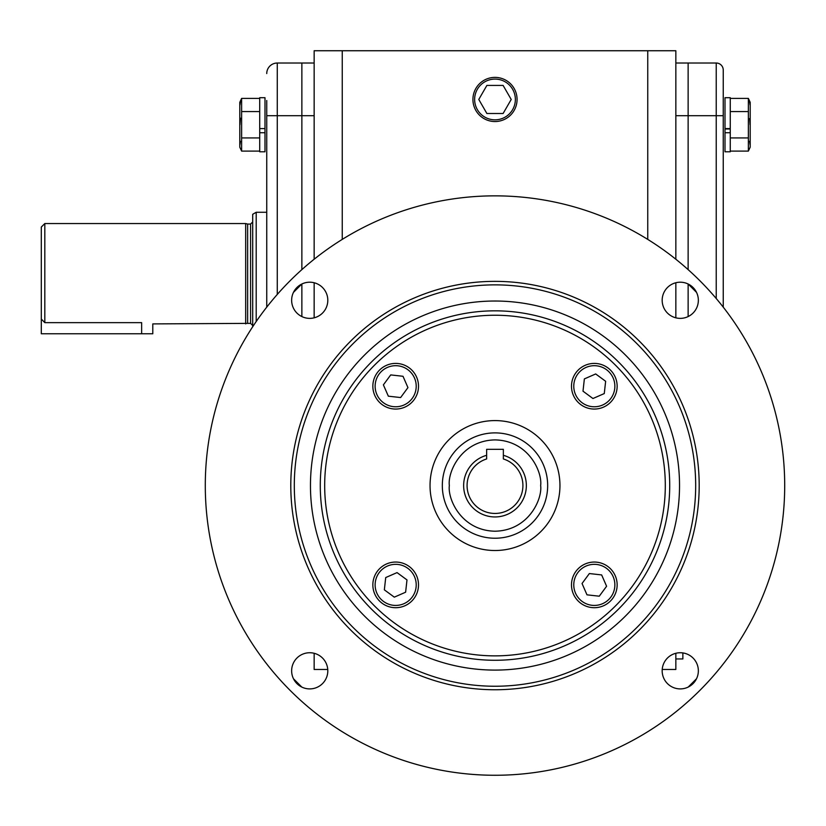 <?xml version="1.0" encoding="UTF-8"?>
<svg xmlns="http://www.w3.org/2000/svg" width="826" height="826" viewBox="0 0 826 826"><rect width="100%" height="100%" fill="white"/><g stroke="black" fill="none" stroke-linecap="round" stroke-linejoin="round"><path stroke-width="1.24" d="M696.514 292.363L688.192 284.041M301.8 284.041L293.478 292.363M324.68 485.554A170.311 170.311 0 0 0 494.991 655.865A170.311 170.311 0 0 0 665.302 485.554A170.311 170.311 0 0 0 494.991 315.243A170.311 170.311 0 0 0 324.68 485.554M205.292 485.554A289.709 289.709 0 0 0 494.991 775.263A289.709 289.709 0 0 0 784.7 485.554A289.709 289.709 0 0 0 494.991 195.855A289.709 289.709 0 0 0 205.292 485.554M291.64 670.826A18.089 18.089 0 0 1 309.729 652.736A18.089 18.089 0 0 1 327.808 670.826A18.089 18.089 0 0 1 309.729 688.905A18.089 18.089 0 0 1 291.64 670.826M291.64 300.292A18.089 18.089 0 0 1 309.729 282.203A18.089 18.089 0 0 1 327.808 300.292A18.089 18.089 0 0 1 309.729 318.371A18.089 18.089 0 0 1 291.64 300.292M662.173 300.292A18.089 18.089 0 0 1 680.263 282.203A18.089 18.089 0 0 1 698.352 300.292A18.089 18.089 0 0 1 680.263 318.371A18.089 18.089 0 0 1 662.173 300.292M662.173 670.826A18.089 18.089 0 0 1 680.263 652.736A18.089 18.089 0 0 1 698.352 670.826A18.089 18.089 0 0 1 680.263 688.905A18.089 18.089 0 0 1 662.173 670.826M294.304 485.554A200.687 200.687 0 0 0 494.991 686.241A200.687 200.687 0 0 0 695.678 485.554A200.687 200.687 0 0 0 494.991 284.867A200.687 200.687 0 0 0 294.304 485.554M494.991 689.751A204.198 204.198 0 0 1 290.793 485.554A204.198 204.198 0 0 1 494.991 281.356A204.198 204.198 0 0 1 699.188 485.554A204.198 204.198 0 0 1 494.991 689.751M494.991 670.092A184.539 184.539 0 0 1 310.462 485.554A184.539 184.539 0 0 1 494.991 301.025A184.539 184.539 0 0 1 679.53 485.554A184.539 184.539 0 0 1 494.991 670.092M430.036 485.554A64.965 64.965 0 0 1 494.991 420.589A64.965 64.965 0 0 1 559.956 485.554A64.965 64.965 0 0 1 494.991 550.519A64.965 64.965 0 0 1 430.036 485.554M293.478 678.755L301.8 687.077M688.192 687.077L696.514 678.755M547.669 485.554A52.678 52.678 0 0 1 494.991 538.232A52.678 52.678 0 0 1 442.323 485.554A52.678 52.678 0 0 1 494.991 432.886A52.678 52.678 0 0 1 547.669 485.554A52.678 52.678 0 0 0 494.991 432.886A52.678 52.678 0 0 0 442.323 485.554M486.638 455.302L486.638 458.957A27.877 27.877 0 0 0 494.991 513.442A27.877 27.877 0 0 0 503.354 458.957L503.354 455.302A31.398 31.398 0 0 1 494.991 516.952A31.398 31.398 0 0 1 486.638 455.302L486.638 449.323L503.354 449.323L503.354 455.302M594.317 363.409A22.829 22.829 0 0 1 617.146 386.238A22.829 22.829 0 0 1 594.317 409.056A22.829 22.829 0 0 1 571.489 386.238A22.829 22.829 0 0 1 594.317 363.409M594.317 365.691A20.547 20.547 0 0 1 614.864 386.238A20.547 20.547 0 0 1 594.317 406.774A20.547 20.547 0 0 1 573.771 386.238A20.547 20.547 0 0 1 594.317 365.691M605.644 381.282L604.271 393.568L592.944 398.514L583.001 391.183L584.364 378.907L595.691 373.951L605.644 381.282M372.846 386.238A22.829 22.829 0 0 1 395.675 363.409A22.829 22.829 0 0 1 418.503 386.238A22.829 22.829 0 0 1 395.675 409.056A22.829 22.829 0 0 1 372.846 386.238M375.128 386.238A20.547 20.547 0 0 1 395.675 365.691A20.547 20.547 0 0 1 416.211 386.238A20.547 20.547 0 0 1 395.675 406.774A20.547 20.547 0 0 1 375.128 386.238M390.719 374.911L403.005 376.284L407.951 387.611L400.62 397.554L388.344 396.181L383.388 384.864L390.719 374.911M395.675 607.709A22.829 22.829 0 0 1 372.846 584.88A22.829 22.829 0 0 1 395.675 562.052A22.829 22.829 0 0 1 418.503 584.88A22.829 22.829 0 0 1 395.675 607.709M395.675 605.427A20.547 20.547 0 0 1 375.128 584.88A20.547 20.547 0 0 1 395.675 564.334A20.547 20.547 0 0 1 416.211 584.88A20.547 20.547 0 0 1 395.675 605.427M384.348 589.836L385.721 577.55L397.048 572.604L406.991 579.924L405.618 592.211L394.301 597.157L384.348 589.836M617.146 584.88A22.829 22.829 0 0 1 594.317 607.709A22.829 22.829 0 0 1 571.489 584.88A22.829 22.829 0 0 1 594.317 562.052A22.829 22.829 0 0 1 617.146 584.88M614.864 584.88A20.547 20.547 0 0 1 594.317 605.427A20.547 20.547 0 0 1 573.771 584.88A20.547 20.547 0 0 1 594.317 564.334A20.547 20.547 0 0 1 614.864 584.88M599.273 596.196L586.987 594.834L582.041 583.507L589.361 573.554L601.648 574.927L606.594 586.253L599.273 596.196M252.694 325.485L250.588 323.379L250.588 224.073L247.635 224.073L247.635 323.379L152.789 323.906L152.789 333.766L41.3 333.766L41.3 319.043L44.81 322.646L44.81 223.547L41.3 227.057L41.3 319.043M245.673 323.906L245.673 223.547L44.81 223.547M141.638 333.766L141.638 322.646C156.021 324.009 156.021 324.009 141.638 322.646L44.81 322.646M266.746 212.272L256.205 212.272L252.694 214.295L252.694 326.745M256.205 212.272L256.205 321.52M259.715 97.705L259.715 128.598L264.991 128.598L264.991 97.695L259.715 97.695L264.991 97.705M259.715 128.98L259.715 151.788L264.991 151.788L264.991 132.738L259.715 132.738L259.715 128.598M264.991 129.001L264.991 132.738M241.626 98.397L241.626 151.106L239.788 147.183L239.788 102.321L241.626 98.397L259.715 98.397M240.407 101.691L239.974 104.974M240.418 118.118L239.974 124.747M240.407 141.225L239.974 144.519M241.626 111.572L259.715 111.572M241.626 137.932L259.715 137.932M241.626 151.106L259.715 151.106M301.862 316.575L301.862 284.01L301.862 316.575M301.862 269.627L301.862 63.024L301.862 269.627M266.746 307.148L266.746 100.504M266.746 73.566A10.531 10.531 0 0 1 277.278 63.024L314.148 63.024M342.243 239.395L342.243 50.737L314.148 50.737L314.148 259.23M314.148 282.75L314.148 317.824M314.148 653.294L314.148 669.473L327.767 669.473M342.243 50.737L647.749 50.737L647.749 239.395M723.246 70.055L723.246 115.702L723.246 70.055A7.021 7.021 0 0 0 716.225 63.024L688.13 63.024L688.13 115.702L688.13 63.024L675.844 63.024M723.246 307.148L723.246 115.702L688.13 115.702L688.13 269.627L688.13 115.702L675.844 115.702M688.13 284.01L688.13 316.575L688.13 284.01M662.225 669.473L675.844 669.473L675.844 653.294M675.844 317.824L675.844 282.75M675.844 259.23L675.844 50.737L647.749 50.737M675.844 658.942L682.865 658.942L682.865 652.932M688.13 63.024L716.225 63.024L716.225 298.506M750.008 101.918L748.366 98.397L730.267 98.397M730.267 97.695L730.267 128.598L725.001 128.598L725.001 97.695L730.267 97.695M750.194 102.321L750.194 147.183L748.366 151.106L730.267 151.106M749.585 141.225L750.018 144.519M749.626 118.531L750.018 124.747M749.585 101.691L750.018 104.974M748.366 151.106L748.366 137.932L730.267 137.932M748.366 137.932L748.366 111.572L730.267 111.572M725.001 132.738L725.001 151.788L730.267 151.788L730.267 132.738L725.001 132.738L725.001 129.001L730.267 128.98L730.267 132.738L730.267 128.598M748.366 111.572L748.366 98.397M517.066 99.461A22.075 22.075 0 0 1 494.991 121.536A22.075 22.075 0 0 1 472.926 99.461A22.075 22.075 0 0 1 494.991 77.386A22.075 22.075 0 0 1 517.066 99.461M515.362 99.461A20.371 20.371 0 0 1 494.991 119.832A20.371 20.371 0 0 1 474.63 99.461A20.371 20.371 0 0 1 494.991 79.089A20.371 20.371 0 0 1 515.362 99.461M503.106 85.419L486.886 85.419L478.781 99.461L486.886 113.503L503.106 113.503L511.211 99.461L503.106 85.419M494.991 660.273A174.72 174.72 0 0 0 669.71 485.554A174.72 174.72 0 0 0 494.991 310.834A174.72 174.72 0 0 0 320.281 485.554A174.72 174.72 0 0 0 494.991 660.273M540.648 485.554C542.476 498.914 528.785 530.581 494.991 531.211C461.207 530.581 447.506 498.914 449.344 485.554C447.506 472.204 461.207 440.526 494.991 439.907C528.785 440.526 542.476 472.204 540.648 485.554M266.746 115.702L277.278 115.702L277.278 63.024M277.278 294.438L277.278 115.702L314.148 115.702M250.588 323.379L247.635 323.379M250.588 224.073L252.694 221.957M247.635 224.073L245.673 223.547M730.267 97.705L725.001 97.705"/></g></svg>
